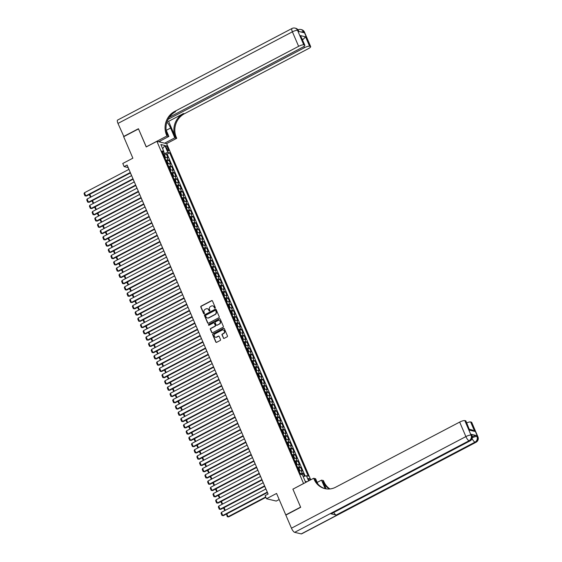 <?xml version="1.0" encoding="UTF-8"?>
<svg xmlns="http://www.w3.org/2000/svg" width="562" height="562" viewBox="0 0 562 562"><rect width="100%" height="100%" fill="white"/><g stroke="black" fill="none" stroke-linecap="round" stroke-linejoin="round"><path stroke-width="0.84" d="M215.035 308.117A0.485 0.443 -76.6 0 0 215.26 307.47L212.457 300.93A0.688 0.639 -76.6 0 0 211.614 300.621L201.126 306.128A0.688 0.639 -76.6 0 0 200.81 307.049L203.613 313.582A0.485 0.443 -76.6 0 0 204.203 313.8A0.485 0.443 -76.6 0 0 204.428 313.16L204.062 312.31A2.206 2.037 -76.6 0 1 205.081 309.367L205.959 308.903A2.206 2.037 -76.6 0 1 208.664 309.894L209.029 310.744A0.485 0.443 -76.6 0 0 209.619 310.955A0.485 0.443 -76.6 0 0 209.844 310.315L209.478 309.465A2.206 2.037 -76.6 0 1 210.497 306.522L211.375 306.058A2.206 2.037 -76.6 0 1 214.08 307.049L214.445 307.899A0.485 0.443 -76.6 0 0 215.035 308.117M310.231 480.067A2.248 0.674 62.3 0 0 308.622 478.452A2.248 0.674 62.3 0 0 308.819 480.243A2.248 0.674 62.3 0 0 309.037 480.7M223.339 338.057A0.688 0.639 -76.6 0 0 224.182 338.366L227.125 336.821A0.688 0.639 -76.6 0 0 227.441 335.9L224.336 328.644A0.688 0.639 -76.6 0 0 223.486 328.334L213.005 333.842A0.688 0.639 -76.6 0 0 212.689 334.762L215.801 342.019A0.688 0.639 -76.6 0 0 216.644 342.328L220.199 340.46A0.688 0.639 -76.6 0 0 220.515 339.539L219.18 336.434A0.688 0.639 -76.6 0 0 218.337 336.125L216.574 337.052A1.848 1.7 -76.6 0 1 214.164 335.633A1.848 1.7 -76.6 0 1 215.162 333.758L222.067 330.133A1.848 1.7 -76.6 0 1 224.477 331.559A1.848 1.7 -76.6 0 1 223.479 333.428L222.327 334.032A0.688 0.639 -76.6 0 0 222.011 334.952L223.606 338.12A0.688 0.639 -76.6 0 0 223.901 338.436M292.978 489.13L303.557 483.496L156.903 141.336L146.225 146.942L138.505 128.923L123.675 136.714L132.871 158.182L122.783 163.479L124.132 166.612L127.096 165.052L268.109 494.054L265.138 495.614L266.479 498.747L276.244 501.065L279.173 499.527M292.879 489.109L300.6 507.121L285.77 514.911L276.567 493.45L266.479 498.747M218.927 317.692A0.688 0.639 -76.6 0 0 219.243 316.771L216.131 309.514A0.688 0.639 -76.6 0 0 215.288 309.205L204.807 314.713A0.688 0.639 -76.6 0 0 204.491 315.633L207.596 322.89A0.688 0.639 -76.6 0 0 208.446 323.199L218.927 317.692M220.234 319.075L223.346 326.339A0.688 0.639 -76.6 0 1 223.03 327.26L212.541 332.76A0.688 0.639 -76.6 0 1 211.698 332.451L210.364 329.346A0.688 0.639 -76.6 0 1 210.687 328.426L214.937 326.192A0.688 0.639 -76.6 0 0 215.253 325.272L214.375 323.213A0.688 0.639 -76.6 0 0 213.525 322.904L209.099 325.229A0.485 0.443 -76.6 0 1 208.467 324.857A0.485 0.443 -76.6 0 1 208.734 324.365L219.391 318.766A0.688 0.639 -76.6 0 1 220.234 319.075M304.471 476.295L303.276 473.513L301.38 474.504M300.27 473.668A2.81 0.681 -23.2 0 1 302.314 473.281L301.239 470.773L302.201 471.005L300.586 467.247L298.696 468.237M297.579 467.401A2.81 0.681 -23.2 0 1 299.623 467.015L298.548 464.507L299.511 464.739L297.902 460.973L296.012 461.971M294.895 461.135A2.81 0.681 -23.2 0 1 296.94 460.749L295.865 458.241L296.827 458.473L295.219 454.707L293.322 455.705M292.212 454.869A2.81 0.681 -23.2 0 1 294.249 454.482L293.181 451.974L294.144 452.206L292.528 448.441L290.638 449.438M289.521 448.602A2.81 0.681 -23.2 0 1 291.566 448.216L290.491 445.708L291.453 445.94L289.844 442.175L287.955 443.172M286.838 442.329A2.81 0.681 -23.2 0 1 288.882 441.95L287.807 439.442L288.77 439.667L287.161 435.908L285.264 436.906M284.154 436.063A2.81 0.681 -23.2 0 1 286.191 435.683L285.124 433.176L286.086 433.4L284.47 429.642L282.581 430.64M281.464 429.797A2.81 0.681 -23.2 0 1 283.508 429.417L282.433 426.909L283.396 427.134L281.787 423.376L279.897 424.366M278.78 423.53A2.81 0.681 -23.2 0 1 280.824 423.151L279.75 420.643L280.712 420.868L279.103 417.109L277.207 418.1M276.097 417.264A2.81 0.681 -23.2 0 1 278.134 416.878L277.066 414.377L278.028 414.601L276.413 410.843L274.523 411.834M273.406 410.998A2.81 0.681 -23.2 0 1 275.45 410.611L274.375 408.11L275.338 408.335L273.729 404.577L271.839 405.567M270.722 404.731A2.81 0.681 -23.2 0 1 272.767 404.345L271.692 401.844L272.654 402.069L271.046 398.31L269.149 399.301M268.039 398.465A2.81 0.681 -23.2 0 1 270.076 398.079L269.008 395.571L269.971 395.803L268.355 392.044L266.465 393.035M265.348 392.199A2.81 0.681 -23.2 0 1 267.393 391.812L266.318 389.304L267.28 389.536L265.671 385.778L263.782 386.768M262.665 385.932A2.81 0.681 -23.2 0 1 264.709 385.546L263.634 383.038L264.597 383.27L262.988 379.512L261.091 380.502M259.981 379.666A2.81 0.681 -23.2 0 1 262.018 379.28L260.951 376.772L261.913 377.004L260.297 373.245L258.408 374.236M257.291 373.4A2.81 0.681 -23.2 0 1 259.335 373.013L258.26 370.506L259.223 370.737L257.614 366.979L255.724 367.969M254.607 367.134A2.81 0.681 -23.2 0 1 256.651 366.747L255.577 364.239L256.539 364.471L254.93 360.713L253.033 361.703M251.924 360.867A2.81 0.681 -23.2 0 1 253.961 360.481L252.893 357.973L253.855 358.205L252.24 354.439L250.35 355.437M249.233 354.601A2.81 0.681 -23.2 0 1 251.277 354.215L250.202 351.707L251.165 351.938L249.556 348.173L247.666 349.171M246.549 348.335A2.81 0.681 -23.2 0 1 248.594 347.948L247.519 345.44L248.481 345.672L246.873 341.907L244.976 342.904M243.866 342.068A2.81 0.681 -23.2 0 1 245.903 341.682L244.828 339.174L245.798 339.406L244.182 335.64L242.292 336.638M241.175 335.795A2.81 0.681 -23.2 0 1 243.22 335.416L242.145 332.908L243.107 333.133L241.498 329.374L239.609 330.372M238.492 329.529A2.81 0.681 -23.2 0 1 240.536 329.149L239.461 326.641L240.424 326.866L238.808 323.108L236.918 324.105M235.808 323.262A2.81 0.681 -23.2 0 1 237.845 322.883L236.771 320.375L237.74 320.6L236.124 316.842L234.235 317.832M233.118 316.996A2.81 0.681 -23.2 0 1 235.162 316.617L234.087 314.109L235.049 314.334L233.441 310.575L231.551 311.566M230.434 310.73A2.81 0.681 -23.2 0 1 232.478 310.343L231.403 307.843L232.366 308.067L230.75 304.309L228.86 305.299M227.75 304.464A2.81 0.681 -23.2 0 1 229.788 304.077L228.713 301.576L229.682 301.801L228.067 298.043L226.177 299.033M225.06 298.197A2.81 0.681 -23.2 0 1 227.104 297.811L226.029 295.31L226.992 295.535L225.383 291.776L223.493 292.767M222.376 291.931A2.81 0.681 -23.2 0 1 224.421 291.545L223.346 289.037L224.308 289.268L222.692 285.51L220.803 286.501M219.693 285.665A2.81 0.681 -23.2 0 1 221.73 285.278L220.655 282.77L221.625 283.002L220.009 279.244L218.119 280.234M217.002 279.398A2.81 0.681 -23.2 0 1 219.047 279.012L217.972 276.504L218.934 276.736L217.325 272.977L215.436 273.968M214.319 273.132A2.81 0.681 -23.2 0 1 216.363 272.746L215.288 270.238L216.251 270.47L214.635 266.711L212.745 267.702M211.635 266.866A2.81 0.681 -23.2 0 1 213.672 266.479L212.598 263.971L213.567 264.203L211.951 260.445L210.062 261.435M208.945 260.599A2.81 0.681 -23.2 0 1 210.989 260.213L209.914 257.705L210.876 257.937L209.268 254.179L207.378 255.169M206.261 254.333A2.81 0.681 -23.2 0 1 208.305 253.947L207.23 251.439L208.193 251.671L206.577 247.905L204.687 248.903M203.577 248.067A2.81 0.681 -23.2 0 1 205.615 247.68L204.54 245.173L205.509 245.404L203.894 241.639L202.004 242.636M200.887 241.8A2.81 0.681 -23.2 0 1 202.931 241.414L201.856 238.906L202.819 239.138L201.21 235.373L199.32 236.37M198.203 235.534A2.81 0.681 -23.2 0 1 200.248 235.148L199.173 232.64L200.135 232.872L198.519 229.106L196.63 230.104M195.52 229.261A2.81 0.681 -23.2 0 1 197.557 228.882L196.482 226.374L197.452 226.598L195.836 222.84L193.946 223.838M192.829 222.995A2.81 0.681 -23.2 0 1 194.873 222.615L193.799 220.107L194.761 220.332L193.152 216.574L191.263 217.571M190.146 216.728A2.81 0.681 -23.2 0 1 192.19 216.349L191.115 213.841L192.078 214.066L190.462 210.307L188.572 211.298M187.462 210.462A2.81 0.681 -23.2 0 1 189.499 210.083L188.425 207.575L189.387 207.8L187.778 204.041L185.889 205.032M184.772 204.196A2.81 0.681 -23.2 0 1 186.816 203.809L185.741 201.308L186.703 201.533L185.095 197.775L183.205 198.765M182.088 197.929A2.81 0.681 -23.2 0 1 184.132 197.543L183.057 195.042L184.02 195.267L182.404 191.509L180.514 192.499M179.404 191.663A2.81 0.681 -23.2 0 1 181.442 191.277L180.367 188.776L181.329 189.001L179.721 185.242L177.831 186.233M176.714 185.397A2.81 0.681 -23.2 0 1 178.758 185.01L177.683 182.502L178.646 182.734L177.037 178.976L175.147 179.966M174.03 179.13A2.81 0.681 -23.2 0 1 176.075 178.744L175 176.236L175.962 176.468L174.346 172.71L172.457 173.7M171.347 172.864A2.81 0.681 -23.2 0 1 173.384 172.478L172.309 169.97L173.272 170.202L171.663 166.443L169.773 167.434M168.656 166.598A2.81 0.681 -23.2 0 1 170.7 166.212L169.626 163.704L170.588 163.935L168.979 160.177L168.017 159.945A2.81 0.681 156.8 0 0 165.973 160.332M167.09 161.168L168.979 160.177M166.197 147.427L166.788 148.804A2.178 0.653 62.3 0 0 168.621 150.925A2.178 0.653 62.3 0 0 168.424 149.19L167.834 147.813A2.178 0.653 62.3 0 0 166.001 145.691A2.178 0.653 62.3 0 0 166.197 147.427M310.737 479.8L166.668 143.654L156.903 141.336M303.213 476.66L306.416 475.733L308.257 476.169L169.668 152.808L167.82 152.372L163.247 153.967M306.416 475.733L308.629 480.91M306.606 481.971L305.356 481.676L302.405 474.778L300.558 474.342L161.961 150.981L163.809 151.417L160.858 144.525L164.863 145.474L167.82 152.372M305.173 476.091L167.174 154.114L166.289 153.911L167.905 157.669L166.942 157.437A2.81 0.681 156.8 0 0 164.898 157.824M170.7 166.212L171.663 166.443M173.384 172.478L174.346 172.71M176.075 178.744L177.037 178.976M178.758 185.01L179.721 185.242M181.442 191.277L182.404 191.509M184.132 197.543L185.095 197.775M186.816 203.809L187.778 204.041M189.499 210.083L190.462 210.307M192.19 216.349L193.152 216.574M194.873 222.615L195.836 222.84M197.557 228.882L198.519 229.106M200.248 235.148L201.21 235.373M202.931 241.414L203.894 241.639M205.615 247.68L206.577 247.905M208.305 253.947L209.268 254.179M210.989 260.213L211.951 260.445M213.672 266.479L214.635 266.711M216.363 272.746L217.325 272.977M219.047 279.012L220.009 279.244M221.73 285.278L222.692 285.51M224.421 291.545L225.383 291.776M227.104 297.811L228.067 298.043M229.788 304.077L230.75 304.309M232.478 310.343L233.441 310.575M235.162 316.617L236.124 316.842M237.845 322.883L238.808 323.108M240.536 329.149L241.498 329.374M243.22 335.416L244.182 335.64M245.903 341.682L246.873 341.907M248.594 347.948L249.556 348.173M251.277 354.215L252.24 354.439M253.961 360.481L254.93 360.713M256.651 366.747L257.614 366.979M259.335 373.013L260.297 373.245M262.018 379.28L262.988 379.512M264.709 385.546L265.671 385.778M267.393 391.812L268.355 392.044M270.076 398.079L271.046 398.31M272.767 404.345L273.729 404.577M275.45 410.611L276.413 410.843M278.134 416.878L279.103 417.109M280.824 423.151L281.787 423.376M283.508 429.417L284.47 429.642M286.191 435.683L287.161 435.908M288.882 441.95L289.844 442.175M291.566 448.216L292.528 448.441M294.249 454.482L295.219 454.707M296.94 460.749L297.902 460.973M299.623 467.015L300.586 467.247M302.314 473.281L303.276 473.513M164.392 153.363L163.64 151.614M124.132 166.612L128.087 167.546L128.881 169.408M130.405 172.956L131.571 175.674M133.089 179.222L134.255 181.94M135.772 185.488L136.938 188.207M138.463 191.754L139.629 194.473M141.146 198.021L142.312 200.746M143.83 204.287L144.996 207.013M146.52 210.553L147.687 213.279M149.204 216.82L150.37 219.545M151.888 223.086L153.054 225.812M154.578 229.352L155.744 232.078M157.262 235.618L158.428 238.344M159.945 241.885L161.111 244.611M162.636 248.151L163.802 250.877M165.319 254.417L166.485 257.143M168.003 260.691L169.169 263.409M170.693 266.957L171.86 269.676M173.377 273.223L174.543 275.942M176.061 279.49L177.227 282.208M178.751 285.756L179.917 288.475M181.435 292.022L182.601 294.741M184.118 298.289L185.291 301.007M186.809 304.555L187.975 307.281M189.492 310.821L190.658 313.547M192.176 317.087L193.349 319.813M194.866 323.354L196.033 326.079M197.55 329.62L198.716 332.346M200.234 335.886L201.407 338.612M202.924 342.153L204.09 344.878M205.608 348.419L206.774 351.145M208.291 354.685L209.464 357.411M210.982 360.952L212.148 363.677M213.665 367.225L214.832 369.944M216.349 373.491L217.522 376.21M219.04 379.757L220.206 382.476M221.723 386.024L222.889 388.742M224.407 392.29L225.58 395.009M227.097 398.556L228.263 401.275M229.781 404.823L230.947 407.541M232.464 411.089L233.637 413.815M235.155 417.355L236.321 420.081M237.838 423.622L239.005 426.347M240.522 429.888L241.695 432.614M243.213 436.154L244.379 438.88M245.896 442.42L247.062 445.146M248.58 448.687L249.753 451.412M251.27 454.953L252.436 457.679M253.954 461.219L255.12 463.945M256.637 467.486L257.81 470.211M259.328 473.759L260.494 476.478M262.011 480.025L263.178 482.744M264.695 486.292L265.868 489.01M267.386 492.558L268.039 494.089M164.399 154.901L166.289 153.911M167.174 154.114L169.668 152.808M162.692 152.681L163.809 151.417M169.626 163.704A2.81 0.681 156.8 0 0 167.581 164.09M172.309 169.97A2.81 0.681 156.8 0 0 170.272 170.356M175 176.236A2.81 0.681 156.8 0 0 172.956 176.623M177.683 182.502A2.81 0.681 156.8 0 0 175.639 182.889M180.367 188.776A2.81 0.681 156.8 0 0 178.33 189.155M183.057 195.042A2.81 0.681 156.8 0 0 181.013 195.421M185.741 201.308A2.81 0.681 156.8 0 0 183.697 201.688M188.425 207.575A2.81 0.681 156.8 0 0 186.387 207.954M191.115 213.841A2.81 0.681 156.8 0 0 189.071 214.227M193.799 220.107A2.81 0.681 156.8 0 0 191.754 220.494M196.482 226.374A2.81 0.681 156.8 0 0 194.445 226.76M199.173 232.64A2.81 0.681 156.8 0 0 197.129 233.026M201.856 238.906A2.81 0.681 156.8 0 0 199.812 239.293M204.54 245.173A2.81 0.681 156.8 0 0 202.503 245.559M207.23 251.439A2.81 0.681 156.8 0 0 205.186 251.825M209.914 257.705A2.81 0.681 156.8 0 0 207.87 258.091M212.598 263.971A2.81 0.681 156.8 0 0 210.56 264.358M215.288 270.238A2.81 0.681 156.8 0 0 213.244 270.624M217.972 276.504A2.81 0.681 156.8 0 0 215.927 276.89M220.655 282.77A2.81 0.681 156.8 0 0 218.618 283.157M223.346 289.037A2.81 0.681 156.8 0 0 221.302 289.423M226.029 295.31A2.81 0.681 156.8 0 0 223.985 295.689M228.713 301.576A2.81 0.681 156.8 0 0 226.676 301.956M231.403 307.843A2.81 0.681 156.8 0 0 229.359 308.222M234.087 314.109A2.81 0.681 156.8 0 0 232.043 314.488M236.771 320.375A2.81 0.681 156.8 0 0 234.733 320.762M239.461 326.641A2.81 0.681 156.8 0 0 237.417 327.028M242.145 332.908A2.81 0.681 156.8 0 0 240.1 333.294M244.828 339.174A2.81 0.681 156.8 0 0 242.791 339.56M247.519 345.44A2.81 0.681 156.8 0 0 245.475 345.827M250.202 351.707A2.81 0.681 156.8 0 0 248.158 352.093M252.893 357.973A2.81 0.681 156.8 0 0 250.849 358.359M255.577 364.239A2.81 0.681 156.8 0 0 253.532 364.626M258.26 370.506A2.81 0.681 156.8 0 0 256.216 370.892M260.951 376.772A2.81 0.681 156.8 0 0 258.906 377.158M263.634 383.038A2.81 0.681 156.8 0 0 261.59 383.424M266.318 389.304A2.81 0.681 156.8 0 0 264.273 389.691M269.008 395.571A2.81 0.681 156.8 0 0 266.964 395.957M271.692 401.844A2.81 0.681 156.8 0 0 269.648 402.223M274.375 408.11A2.81 0.681 156.8 0 0 272.331 408.49M277.066 414.377A2.81 0.681 156.8 0 0 275.022 414.756M279.75 420.643A2.81 0.681 156.8 0 0 277.705 421.022M282.433 426.909A2.81 0.681 156.8 0 0 280.389 427.296M285.124 433.176A2.81 0.681 156.8 0 0 283.079 433.562M287.807 439.442A2.81 0.681 156.8 0 0 285.763 439.828M290.491 445.708A2.81 0.681 156.8 0 0 288.447 446.095M293.181 451.974A2.81 0.681 156.8 0 0 291.137 452.361M295.865 458.241A2.81 0.681 156.8 0 0 293.821 458.627M298.548 464.507A2.81 0.681 156.8 0 0 296.504 464.893M301.239 470.773A2.81 0.681 156.8 0 0 299.195 471.16M162.664 148.747L164.863 145.474M306.922 481.803L305.159 481.213M214.874 308.159A0.485 0.443 -76.6 0 1 214.705 307.962L214.347 307.112A2.206 2.037 -76.6 0 0 212.858 305.918M207.441 308.763A2.206 2.037 -76.6 0 1 208.931 309.957L209.289 310.807A0.485 0.443 -76.6 0 0 209.457 311.004M212.162 300.614A0.688 0.639 -76.6 0 0 211.874 300.684L201.393 306.192A0.688 0.639 -76.6 0 0 201.077 307.112L203.873 313.645A0.485 0.443 -76.6 0 0 204.041 313.849M215.843 309.198A0.688 0.639 -76.6 0 0 215.555 309.269L205.067 314.769A0.688 0.639 -76.6 0 0 204.751 315.696L207.863 322.953A0.688 0.639 -76.6 0 0 208.158 323.269M215.611 310.617A0.485 0.443 -76.6 0 0 215.014 310.4L205.818 315.233A0.485 0.443 -76.6 0 0 205.594 315.879L205.973 316.771A2.206 2.037 -76.6 0 0 208.685 317.762L214.972 314.46A2.206 2.037 -76.6 0 0 215.991 311.51L215.871 310.681A0.485 0.443 -76.6 0 0 215.443 310.414M207.462 317.966A2.206 2.037 -76.6 0 0 208.945 317.825L208.685 317.762M215.871 310.681L216.258 311.573A2.206 2.037 -76.6 0 1 215.232 314.523L208.945 317.825M214.08 322.897A0.688 0.639 -76.6 0 1 214.635 323.276L215.52 325.335A0.688 0.639 -76.6 0 1 215.197 326.255L210.947 328.489A0.688 0.639 -76.6 0 0 210.631 329.409L211.958 332.514A0.688 0.639 -76.6 0 0 212.253 332.837M219.939 318.759A0.688 0.639 -76.6 0 0 219.651 318.83L208.994 324.429A0.485 0.443 -76.6 0 0 208.945 325.279M219.349 323.881A1.848 1.7 -76.6 0 0 219.068 320.438A1.848 1.7 -76.6 0 0 217.937 320.586L215.506 321.864A0.688 0.639 -76.6 0 0 215.19 322.785L216.068 324.843A0.688 0.639 -76.6 0 0 216.918 325.152L219.609 323.937A1.848 1.7 -76.6 0 0 219.201 320.473M216.63 325.229A0.688 0.639 -76.6 0 0 217.178 325.215L216.918 325.152M219.609 323.937L217.178 325.215M223.332 330.02A1.848 1.7 -76.6 0 1 223.739 333.491L222.587 334.095A0.688 0.639 -76.6 0 0 222.271 335.015L223.606 338.12M215.576 337.228A1.848 1.7 -76.6 0 0 216.841 337.116L216.574 337.052M218.892 336.118A0.688 0.639 -76.6 0 0 218.604 336.188L216.841 337.116M224.041 328.327A0.688 0.639 -76.6 0 0 223.753 328.398L213.272 333.905A0.688 0.639 -76.6 0 0 212.949 334.826L216.061 342.082A0.688 0.639 -76.6 0 0 216.356 342.399M165.404 157.655L164.835 155.309L164.041 154.557A1.862 0.45 156.8 0 0 163.507 154.585M165.312 157.683A1.862 0.45 156.8 0 0 164.856 157.718M164.343 156.531A1.862 0.45 -23.2 0 1 164.603 156.496L164.28 155.744A1.862 0.45 156.8 0 0 164.02 155.779M89.815 194.269L90.988 196.988M90.601 197.192L89.337 194.93L89.548 194.41M90.714 197.136L90.278 197.122M130.293 172.506L85.775 195.885L86.436 196.047L130.468 172.92M128.951 169.373L84.433 192.752L85.775 195.885L84.995 195.871L84.061 193.679L84.433 192.752M86.436 196.047L84.995 195.871M123.893 136.601L117.978 123.429L292.402 31.823A4.215 1.264 62.3 0 1 292.029 28.472A4.215 4.215 0 0 1 294.959 28.1A4.215 3.892 103.4 0 1 297.544 30.334L303.768 44.841A4.215 1.019 156.8 0 0 298.626 46.33L292.402 31.823A4.215 1.019 -23.2 0 1 297.544 30.334L298.204 30.488L298.612 31.43L303.887 32.68L303.48 31.746L304.14 31.901A4.215 1.019 -23.2 0 1 304.456 32.111L310.674 46.618A4.215 1.019 156.8 0 0 310.357 46.407L304.14 31.901A4.215 3.892 -76.6 0 0 301.555 29.667A4.215 4.215 0 0 1 304.456 32.111M123.591 136.524L138.428 128.74L146.303 146.907M164.652 143.177L174.81 137.838L170.609 128.031A7.903 2.374 62.3 0 0 166.956 122.059M174.81 137.838L176.728 138.294L176.271 137.226A17.57 16.207 103.4 0 1 184.385 113.77L308.383 48.655A4.215 1.019 156.8 0 0 310.674 46.618M168.607 121.336L175.323 137.002A17.57 16.207 103.4 0 1 183.437 113.545L168.607 121.336L167.328 121.034M146.197 146.879L166.963 135.976L166.507 134.908A17.57 16.207 103.4 0 1 174.627 111.452L298.626 46.33M166.963 135.976L168.881 136.433L166.12 129.991M169.359 117.226L302.567 47.271A4.215 1.019 156.8 0 0 304.857 45.234L300.515 35.624L305.552 36.825L309.585 46.224L310.357 46.407M309.585 46.224A4.215 1.019 156.8 0 0 304.442 47.714L303.901 46.463M168.108 119.313L304.442 47.714M117.978 123.429A4.215 1.264 -117.7 0 1 117.599 120.071L292.029 28.472M158.716 141.764L168.881 136.433M166.57 143.626L176.728 138.294M304.857 45.234A4.215 1.019 156.8 0 0 304.541 45.023L300.515 35.624M303.768 44.841L304.541 45.023M302.447 39.614A4.215 1.019 -23.2 0 1 303.206 39.312L302.223 39.073M166.507 134.908L167.455 135.133A17.57 16.207 103.4 0 1 175.576 111.676L174.627 111.452M305.552 36.825L303.206 39.312M159.938 141.125L160.388 142.158M159.959 142.06L159.629 141.287M472.319 436.625A4.215 1.019 -23.2 0 1 476.562 435.571L471.286 434.314A4.215 1.019 -23.2 0 1 471.602 434.524L472.003 435.466A4.215 1.019 156.8 0 0 471.687 435.255L471.286 434.314M300.677 507.31L292.907 489.165L313.666 478.262L314.123 479.33A17.57 16.207 -76.6 0 0 324.899 488.631A17.57 16.207 -76.6 0 0 335.676 487.205L459.667 422.083A4.215 1.019 -23.2 0 1 464.809 420.594L471.033 435.1L471.687 435.255A4.215 3.892 -76.6 0 1 469.741 440.882L469.08 440.727L294.657 532.333A4.215 1.264 -117.7 0 1 291.46 528.196L285.847 515.101L300.677 507.31M313.666 478.262L315.584 478.719L317.832 483.959M326.129 488.87L322.939 481.423A17.57 16.207 -76.6 0 0 329.465 488.996M325.187 488.68L321.52 480.131L323.431 480.58L323.888 481.648A17.57 16.207 -76.6 0 0 329.978 488.947M469.488 429.333L472.445 430.042L474.658 431.377L469.621 430.176L465.589 420.776L464.809 420.594M465.589 420.776A4.215 1.019 -23.2 0 1 465.905 420.987L469.621 430.176M301.253 533.9L475.677 442.294A4.215 1.264 62.3 0 0 476.028 442.266L301.597 533.872A4.215 1.264 -117.7 0 1 301.253 533.9L294.657 532.333M330.913 513.794L469.741 440.882A4.215 1.264 62.3 0 0 470.092 440.861L331.264 513.766A4.215 1.264 -117.7 0 1 330.913 513.794L336.188 515.052A4.215 1.264 -117.7 0 1 333.772 512.446M317.165 482.414L321.52 480.131M466.72 422.884A4.215 1.019 -23.2 0 1 470.633 421.971L474.658 431.377M476.562 435.571L476.969 436.512L477.623 436.667L471.406 422.16L470.633 421.971M471.406 422.16A4.215 1.019 -23.2 0 1 471.722 422.364L477.939 436.878A4.215 1.019 156.8 0 0 477.623 436.667A4.215 3.892 -76.6 0 1 475.677 442.294L475.016 442.139L336.188 515.052M314.123 479.33L315.078 479.555A17.57 16.207 -76.6 0 0 325.377 488.736M166.745 160.844L168.066 163.928L168.326 163.458L166.745 160.844A1.862 0.45 156.8 0 0 166.197 160.851M168.003 163.949A1.862 0.45 156.8 0 0 167.539 163.985M167.026 162.797A1.862 0.45 -23.2 0 1 167.286 162.762L166.963 162.011A1.862 0.45 156.8 0 0 166.703 162.046M92.505 200.536L93.671 203.254M93.285 203.458L92.02 201.196L92.231 200.676M93.397 203.402L92.962 203.388M170.771 170.188L170.209 167.841L169.408 167.09A1.862 0.45 156.8 0 0 168.881 167.118M170.686 170.216A1.862 0.45 156.8 0 0 170.223 170.251M169.717 169.064A1.862 0.45 -23.2 0 1 169.97 169.029L169.647 168.277A1.862 0.45 156.8 0 0 169.394 168.312M95.189 206.802L96.355 209.521M95.969 209.724L94.704 207.462L94.915 206.942M96.081 209.668L95.645 209.661M172.12 173.377L173.44 176.461L173.7 175.99L172.892 174.115L172.098 173.356A1.862 0.45 156.8 0 0 171.565 173.384M173.37 176.482A1.862 0.45 156.8 0 0 172.913 176.517M172.401 175.33A1.862 0.45 -23.2 0 1 172.66 175.295L172.337 174.543A1.862 0.45 156.8 0 0 172.077 174.578M97.879 213.068L99.045 215.794M98.659 215.991L97.395 213.729L97.605 213.209M98.772 215.934L98.336 215.927M176.145 182.72L175.576 180.381L174.782 179.629A1.862 0.45 156.8 0 0 174.255 179.65M176.061 182.748A1.862 0.45 156.8 0 0 175.597 182.783M175.084 181.596A1.862 0.45 -23.2 0 1 175.344 181.561L175.021 180.809A1.862 0.45 156.8 0 0 174.761 180.845M100.563 219.335L101.729 222.06M101.343 222.257L100.078 219.995L100.289 219.475M101.455 222.201L101.02 222.194M132.976 178.772L88.459 202.158L89.119 202.313L133.152 179.187M131.634 175.639L87.117 199.025L88.459 202.158L87.686 202.137L86.745 199.946L87.117 199.025M89.119 202.313L87.686 202.137M135.667 185.046L91.142 208.425L91.803 208.579L135.842 185.453M134.318 181.905L89.801 205.292L91.142 208.425L90.37 208.404L89.428 206.212L89.801 205.292M91.803 208.579L90.37 208.404M138.35 191.312L93.833 214.691L94.493 214.846L138.526 191.719M137.009 188.179L92.491 211.558L93.833 214.691L93.06 214.67L92.119 212.478L92.491 211.558M94.493 214.846L93.06 214.67M141.034 197.578L96.516 220.957L97.177 221.112L141.21 197.986M139.692 194.445L95.175 217.824L96.516 220.957L95.744 220.936L94.802 218.744L95.175 217.824M97.177 221.112L95.744 220.936M178.828 188.987L178.266 186.647L177.466 185.896A1.862 0.45 156.8 0 0 176.939 185.917M178.744 189.015A1.862 0.45 156.8 0 0 178.28 189.05M177.775 187.863A1.862 0.45 -23.2 0 1 178.028 187.827L177.704 187.076A1.862 0.45 156.8 0 0 177.452 187.111M103.246 225.601L104.413 228.327M104.026 228.523L102.762 226.261L102.972 225.741M104.139 228.467L103.703 228.46M143.724 203.844L99.2 227.224L99.86 227.378L143.9 204.252M142.376 200.711L97.858 224.09L99.2 227.224L98.427 227.203L97.486 225.011L97.858 224.09M99.86 227.378L98.427 227.203M181.519 195.253L180.95 192.914L180.156 192.162A1.862 0.45 156.8 0 0 179.622 192.19M181.428 195.281A1.862 0.45 156.8 0 0 180.971 195.323M180.458 194.129A1.862 0.45 -23.2 0 1 180.718 194.094L180.395 193.342A1.862 0.45 156.8 0 0 180.135 193.377M105.937 231.867L107.103 234.593M106.717 234.79L105.452 232.535L105.663 232.015M106.829 234.733L106.394 234.726M146.408 210.111L101.891 233.49L102.551 233.644L146.584 210.518M145.066 206.978L100.549 230.357L101.891 233.49L101.118 233.469L100.177 231.277L100.549 230.357M102.551 233.644L101.118 233.469M182.861 198.442L184.181 201.526L184.441 201.055L183.633 199.18L182.84 198.428A1.862 0.45 156.8 0 0 182.313 198.456M184.118 201.547A1.862 0.45 156.8 0 0 183.655 201.589M183.142 200.395A1.862 0.45 -23.2 0 1 183.402 200.36L183.079 199.608A1.862 0.45 156.8 0 0 182.819 199.643M108.621 238.133L109.787 240.859M109.4 241.063L108.136 238.801L108.347 238.281M109.513 241L109.077 240.993M149.092 216.377L104.574 239.756L105.235 239.911L149.267 216.784M147.75 213.244L103.232 236.623L104.574 239.756L103.801 239.735L102.86 237.543L103.232 236.623M105.235 239.911L103.801 239.735M186.886 207.792L186.324 205.446L185.544 204.708A1.862 0.45 156.8 0 0 184.996 204.723M186.802 207.814A1.862 0.45 156.8 0 0 186.338 207.856M185.544 204.708L186.865 207.792M185.832 206.661A1.862 0.45 -23.2 0 1 186.085 206.626L185.762 205.875A1.862 0.45 156.8 0 0 185.509 205.91M111.304 244.4L112.47 247.125M112.084 247.329L110.819 245.067L111.03 244.547M112.196 247.266L111.761 247.259M151.782 222.643L107.258 246.023L107.918 246.177L151.958 223.051M150.433 219.51L105.916 242.889L107.258 246.023L106.485 246.001L105.544 243.81L105.916 242.889M107.918 246.177L106.485 246.001M188.235 210.975L189.556 214.066L189.815 213.588L189.008 211.712L188.214 210.961A1.862 0.45 156.8 0 0 187.68 210.989M189.485 214.08A1.862 0.45 156.8 0 0 189.029 214.122M188.516 212.928A1.862 0.45 -23.2 0 1 188.776 212.893L188.453 212.141A1.862 0.45 156.8 0 0 188.193 212.176M113.995 250.666L115.161 253.392M114.774 253.595L113.51 251.333L113.721 250.814M114.887 253.532L114.451 253.525M154.466 228.91L109.948 252.289L110.609 252.443L154.641 229.317M153.124 225.776L108.606 249.156L109.948 252.289L109.176 252.268L108.234 250.076L108.606 249.156M110.609 252.443L109.176 252.268M192.26 220.325L191.691 217.979L190.897 217.227A1.862 0.45 156.8 0 0 190.37 217.255M192.176 220.353A1.862 0.45 156.8 0 0 191.712 220.388M191.199 219.194A1.862 0.45 -23.2 0 1 191.459 219.159L191.136 218.407A1.862 0.45 156.8 0 0 190.876 218.442M116.678 256.932L117.844 259.658M117.458 259.862L116.194 257.6L116.404 257.08M117.57 259.799L117.135 259.792M157.149 235.176L112.632 258.555L113.292 258.71L157.325 235.583M155.807 232.043L111.29 255.422L112.632 258.555L111.859 258.541L110.918 256.342L111.29 255.422M113.292 258.71L111.859 258.541M194.944 226.591L194.382 224.245L193.581 223.493A1.862 0.45 156.8 0 0 193.054 223.521M194.859 226.619A1.862 0.45 156.8 0 0 194.396 226.655M193.89 225.46A1.862 0.45 -23.2 0 1 194.143 225.425L193.82 224.674A1.862 0.45 156.8 0 0 193.567 224.709M119.362 263.199L120.528 265.924M120.142 266.128L118.877 263.866L119.088 263.346M120.254 266.065L119.818 266.058M159.84 241.442L115.322 264.821L115.976 264.976L160.015 241.857M158.491 238.309L113.974 261.688L115.322 264.821L114.543 264.807L113.601 262.609L113.974 261.688M115.976 264.976L114.543 264.807M197.634 232.858L197.065 230.511L196.271 229.76A1.862 0.45 156.8 0 0 195.738 229.788M197.543 232.886A1.862 0.45 156.8 0 0 197.086 232.921M196.574 231.727A1.862 0.45 -23.2 0 1 196.833 231.692L196.51 230.94A1.862 0.45 156.8 0 0 196.25 230.975M122.052 269.465L123.219 272.191M122.832 272.394L121.568 270.132L121.778 269.612M122.945 272.338L122.509 272.324M162.523 247.709L118.006 271.088L118.666 271.242L162.699 248.123M161.182 244.575L116.664 267.955L118.006 271.088L117.233 271.074L116.292 268.875L116.664 267.955M118.666 271.242L117.233 271.074M200.318 239.124L199.749 236.778L198.955 236.026A1.862 0.45 156.8 0 0 198.428 236.054M200.234 239.152A1.862 0.45 156.8 0 0 199.77 239.187M199.257 237.993A1.862 0.45 -23.2 0 1 199.517 237.958L199.194 237.206A1.862 0.45 156.8 0 0 198.934 237.241M124.736 275.738L125.902 278.457M125.516 278.661L124.251 276.399L124.462 275.879M125.628 278.604L125.193 278.59M165.207 253.975L120.69 277.354L121.35 277.516L165.383 254.389M163.865 250.842L119.348 274.221L120.69 277.354L119.917 277.34L118.975 275.141L119.348 274.221M121.35 277.516L119.917 277.34M201.66 242.313L202.98 245.397L203.24 244.927L202.439 243.044L201.639 242.292A1.862 0.45 156.8 0 0 201.112 242.32M202.917 245.418A1.862 0.45 156.8 0 0 202.453 245.453M201.948 244.266A1.862 0.45 -23.2 0 1 202.201 244.224L201.877 243.472A1.862 0.45 156.8 0 0 201.625 243.508M127.419 282.005L128.586 284.723M128.199 284.927L126.935 282.665L127.145 282.145M128.312 284.871L127.876 284.857M167.898 260.241L123.38 283.62L124.033 283.782L168.073 260.656M166.549 257.108L122.031 280.487L123.38 283.62L122.6 283.606L121.659 281.414L122.031 280.487M124.033 283.782L122.6 283.606M205.692 251.657L205.123 249.31L204.329 248.559A1.862 0.45 156.8 0 0 203.795 248.587M205.601 251.685A1.862 0.45 156.8 0 0 205.144 251.72M204.631 250.533A1.862 0.45 -23.2 0 1 204.891 250.49L204.568 249.739A1.862 0.45 156.8 0 0 204.308 249.781M130.11 288.271L131.276 290.99M130.89 291.193L129.625 288.931L129.836 288.411M131.002 291.137L130.567 291.123M170.581 266.507L126.064 289.887L126.724 290.048L170.757 266.922M169.239 263.374L124.722 286.753L126.064 289.887L125.291 289.873L124.35 287.681L124.722 286.753M126.724 290.048L125.291 289.873M207.034 254.846L208.354 257.93L208.614 257.459L207.034 254.846A1.862 0.45 156.8 0 0 206.486 254.853M208.291 257.951A1.862 0.45 156.8 0 0 207.828 257.986M207.315 256.799A1.862 0.45 -23.2 0 1 207.575 256.764L207.252 256.012A1.862 0.45 156.8 0 0 206.992 256.047M132.794 294.537L133.96 297.256M133.573 297.46L132.309 295.198L132.52 294.678M133.686 297.403L133.25 297.389M173.265 272.774L128.747 296.153L129.408 296.315L173.44 273.188M171.923 269.641L127.405 293.02L128.747 296.153L127.974 296.139L127.033 293.947L127.405 293.02M129.408 296.315L127.974 296.139M211.059 264.189L210.497 261.843L209.696 261.091A1.862 0.45 156.8 0 0 209.169 261.119M210.975 264.217A1.862 0.45 156.8 0 0 210.511 264.252M210.005 263.065A1.862 0.45 -23.2 0 1 210.258 263.03L209.942 262.278A1.862 0.45 156.8 0 0 209.682 262.313M135.477 300.803L136.643 303.522M136.257 303.726L134.992 301.464L135.203 300.944M136.369 303.67L135.934 303.656M175.955 279.04L131.438 302.419L132.091 302.581L176.131 279.454M174.606 275.907L130.089 299.286L131.438 302.419L130.658 302.405L129.717 300.213L130.089 299.286M132.091 302.581L130.658 302.405M212.408 267.379L213.729 270.462L213.989 269.992L212.408 267.379A1.862 0.45 156.8 0 0 211.86 267.386M213.658 270.484A1.862 0.45 156.8 0 0 213.202 270.519M212.689 269.331A1.862 0.45 -23.2 0 1 212.949 269.296L212.626 268.545A1.862 0.45 156.8 0 0 212.366 268.58M138.168 307.07L139.334 309.788M138.947 309.992L137.683 307.73L137.894 307.21M139.06 309.936L138.624 309.922M178.639 285.306L134.121 308.693L134.782 308.847L178.814 285.721M177.297 282.173L132.78 305.559L134.121 308.693L133.349 308.671L132.407 306.48L132.78 305.559M134.782 308.847L133.349 308.671M216.433 276.722L215.864 274.375L215.07 273.624A1.862 0.45 156.8 0 0 214.543 273.652M216.349 276.75A1.862 0.45 156.8 0 0 215.885 276.785M215.372 275.598A1.862 0.45 -23.2 0 1 215.632 275.563L215.309 274.811A1.862 0.45 156.8 0 0 215.049 274.846M140.851 313.336L142.017 316.055M141.631 316.258L140.367 313.996L140.577 313.477M141.743 316.202L141.308 316.195M181.322 291.58L136.805 314.959L137.465 315.113L181.498 291.987M179.981 288.439L135.463 311.826L136.805 314.959L136.032 314.938L135.091 312.746L135.463 311.826M137.465 315.113L136.032 314.938M217.775 279.911L219.096 282.995L219.363 282.524L218.555 280.649L217.754 279.89A1.862 0.45 156.8 0 0 217.227 279.918M219.032 283.016A1.862 0.45 156.8 0 0 218.569 283.051M218.063 281.864A1.862 0.45 -23.2 0 1 218.316 281.829L218 281.077A1.862 0.45 156.8 0 0 217.74 281.112M143.535 319.602L144.701 322.328M144.315 322.525L143.05 320.263L143.261 319.743M144.427 322.469L143.991 322.462M184.013 297.846L139.495 321.225L140.149 321.38L184.188 298.253M182.664 294.713L138.147 318.092L139.495 321.225L138.716 321.204L137.774 319.012L138.147 318.092M140.149 321.38L138.716 321.204M221.807 289.254L221.238 286.915L220.445 286.163A1.862 0.45 156.8 0 0 219.918 286.184M221.716 289.282A1.862 0.45 156.8 0 0 221.259 289.318M220.747 288.13A1.862 0.45 -23.2 0 1 221.007 288.095L220.683 287.344A1.862 0.45 156.8 0 0 220.423 287.379M146.225 325.869L147.392 328.594M147.005 328.791L145.741 326.529L145.951 326.009M147.118 328.735L146.682 328.728M186.696 304.112L142.179 327.491L142.839 327.646L186.872 304.52M185.355 300.979L140.837 324.358L142.179 327.491L141.406 327.47L140.465 325.279L140.837 324.358M142.839 327.646L141.406 327.47M224.491 295.521L223.922 293.181L223.128 292.43A1.862 0.45 156.8 0 0 222.601 292.451M224.407 295.549A1.862 0.45 156.8 0 0 223.943 295.584M223.43 294.397A1.862 0.45 -23.2 0 1 223.69 294.362L223.367 293.61A1.862 0.45 156.8 0 0 223.107 293.645M148.909 332.135L150.075 334.861M149.689 335.057L148.424 332.795L148.635 332.275M149.801 335.001L149.366 334.994M189.38 310.379L144.863 333.758L145.523 333.912L189.556 310.786M188.038 307.245L143.521 330.625L144.863 333.758L144.09 333.737L143.148 331.545L143.521 330.625M145.523 333.912L144.09 333.737M227.174 301.787L226.612 299.448L225.833 298.71A1.862 0.45 156.8 0 0 225.285 298.724M227.09 301.815A1.862 0.45 156.8 0 0 226.627 301.857M225.833 298.71L227.153 301.794M226.121 300.663A1.862 0.45 -23.2 0 1 226.374 300.628L226.057 299.876A1.862 0.45 156.8 0 0 225.798 299.911M151.592 338.401L152.759 341.127M152.379 341.324L151.108 339.069L151.319 338.549M152.485 341.267L152.049 341.26M192.071 316.645L147.553 340.024L148.206 340.179L192.246 317.052M190.722 313.512L146.204 336.891L147.553 340.024L146.773 340.003L145.832 337.811L146.204 336.891M148.206 340.179L146.773 340.003M228.523 304.976L229.844 308.06L230.104 307.59L229.296 305.714L228.502 304.962A1.862 0.45 156.8 0 0 227.975 304.99M229.774 308.081A1.862 0.45 156.8 0 0 229.317 308.124M228.804 306.929A1.862 0.45 -23.2 0 1 229.064 306.894L228.741 306.142A1.862 0.45 156.8 0 0 228.481 306.178M154.283 344.668L155.449 347.393M155.063 347.597L153.798 345.335L154.009 344.815M155.175 347.534L154.74 347.527M194.754 322.911L150.237 346.29L150.897 346.445L194.93 323.319M193.412 319.778L148.895 343.157L150.237 346.29L149.464 346.269L148.523 344.077L148.895 343.157M150.897 346.445L149.464 346.269M232.549 314.327L231.987 311.98L231.207 311.243A1.862 0.45 156.8 0 0 230.659 311.257M232.464 314.348A1.862 0.45 156.8 0 0 232.001 314.39M231.207 311.243L232.528 314.327M231.488 313.196A1.862 0.45 -23.2 0 1 231.748 313.16L231.425 312.409A1.862 0.45 156.8 0 0 231.172 312.444M156.967 350.934L158.133 353.66M157.746 353.863L156.482 351.601L156.693 351.081M157.859 353.8L157.423 353.793M197.438 329.177L152.92 352.557L153.581 352.711L197.613 329.585M196.096 326.044L151.578 349.423L152.92 352.557L152.147 352.536L151.206 350.344L151.578 349.423M153.581 352.711L152.147 352.536M235.232 320.593L234.67 318.247L233.869 317.495A1.862 0.45 156.8 0 0 233.342 317.523M235.148 320.614A1.862 0.45 156.8 0 0 234.684 320.656M234.178 319.462A1.862 0.45 -23.2 0 1 234.431 319.427L234.115 318.675A1.862 0.45 156.8 0 0 233.855 318.71M159.65 357.2L160.816 359.926M160.437 360.13L159.172 357.868L159.376 357.348M160.542 360.066L160.107 360.059M200.128 335.444L155.611 358.823L156.264 358.978L200.304 335.851M198.779 332.311L154.262 355.69L155.611 358.823L154.831 358.802L153.89 356.61L154.262 355.69M156.264 358.978L154.831 358.802M237.923 326.859L237.354 324.513L236.56 323.761A1.862 0.45 156.8 0 0 236.033 323.789M237.831 326.887A1.862 0.45 156.8 0 0 237.375 326.922M236.862 325.728A1.862 0.45 -23.2 0 1 237.122 325.693L236.799 324.941A1.862 0.45 156.8 0 0 236.539 324.977M162.341 363.466L163.507 366.192M163.12 366.396L161.856 364.134L162.067 363.614M163.233 366.333L162.797 366.326M202.812 341.71L158.294 365.089L158.955 365.244L202.987 342.118M201.47 338.577L156.953 361.956L158.294 365.089L157.522 365.075L156.58 362.876L156.953 361.956M158.955 365.244L157.522 365.075M240.606 333.125L240.044 330.779L239.243 330.027A1.862 0.45 156.8 0 0 238.717 330.056M240.522 333.154A1.862 0.45 156.8 0 0 240.058 333.189M239.545 331.994A1.862 0.45 -23.2 0 1 239.805 331.959L239.482 331.208A1.862 0.45 156.8 0 0 239.229 331.243M165.024 369.733L166.19 372.458M165.804 372.662L164.54 370.4L164.75 369.88M165.916 372.599L165.481 372.592M205.495 347.976L160.978 371.356L161.638 371.51L205.671 348.384M204.154 344.843L159.636 368.222L160.978 371.356L160.205 371.341L159.264 369.143L159.636 368.222M161.638 371.51L160.205 371.341M243.29 339.392L242.728 337.045L241.927 336.294A1.862 0.45 156.8 0 0 241.4 336.322M243.206 339.42A1.862 0.45 156.8 0 0 242.742 339.455M242.236 338.261A1.862 0.45 -23.2 0 1 242.489 338.226L242.173 337.474A1.862 0.45 156.8 0 0 241.913 337.509M167.708 375.999L168.874 378.725M168.495 378.928L167.23 376.666L167.434 376.147M168.6 378.872L168.164 378.858M208.186 354.243L163.668 377.622L164.322 377.776L208.362 354.657M206.837 351.11L162.32 374.489L163.668 377.622L162.889 377.608L161.947 375.409L162.32 374.489M164.322 377.776L162.889 377.608M245.98 345.658L245.411 343.312L244.618 342.56A1.862 0.45 156.8 0 0 244.091 342.588M245.889 345.686A1.862 0.45 156.8 0 0 245.432 345.721M244.92 344.527A1.862 0.45 -23.2 0 1 245.18 344.492L244.856 343.74A1.862 0.45 156.8 0 0 244.596 343.775M170.398 382.272L171.565 384.991M171.178 385.195L169.914 382.933L170.124 382.413M171.291 385.139L170.855 385.125M210.869 360.509L166.352 383.888L167.012 384.05L211.045 360.923M209.528 357.376L165.01 380.755L166.352 383.888L165.579 383.874L164.638 381.675L165.01 380.755M167.012 384.05L165.579 383.874M247.322 348.847L248.643 351.931L248.903 351.461L248.102 349.578L247.301 348.826A1.862 0.45 156.8 0 0 246.774 348.854M248.58 351.952A1.862 0.45 156.8 0 0 248.116 351.988M247.603 350.8A1.862 0.45 -23.2 0 1 247.863 350.758L247.54 350.007A1.862 0.45 156.8 0 0 247.287 350.042M173.082 388.539L174.248 391.257M173.862 391.461L172.597 389.199L172.808 388.679M173.974 391.405L173.539 391.391M213.553 366.775L169.036 390.154L169.696 390.316L213.729 367.19M212.211 363.642L167.694 387.021L169.036 390.154L168.263 390.14L167.321 387.949L167.694 387.021M169.696 390.316L168.263 390.14M251.347 358.191L250.785 355.844L249.985 355.093A1.862 0.45 156.8 0 0 249.458 355.121M251.263 358.219A1.862 0.45 156.8 0 0 250.8 358.254M250.294 357.067A1.862 0.45 -23.2 0 1 250.547 357.025L250.231 356.273A1.862 0.45 156.8 0 0 249.971 356.315M175.766 394.805L176.932 397.524M176.552 397.727L175.288 395.465L175.492 394.946M176.658 397.671L176.222 397.657M216.244 373.042L171.726 396.421L172.379 396.582L216.419 373.456M214.895 369.908L170.377 393.288L171.726 396.421L170.946 396.407L170.005 394.215L170.377 393.288M172.379 396.582L170.946 396.407M252.696 361.38L254.017 364.464L254.277 363.993L252.696 361.38A1.862 0.45 156.8 0 0 252.148 361.387M253.947 364.485A1.862 0.45 156.8 0 0 253.49 364.52M252.977 363.333A1.862 0.45 -23.2 0 1 253.237 363.298L252.914 362.546A1.862 0.45 156.8 0 0 252.654 362.581M178.456 401.071L179.622 403.79M179.236 403.994L177.971 401.732L178.182 401.212M179.348 403.938L178.913 403.923M218.927 379.308L174.41 402.687L175.07 402.849L219.103 379.722M217.585 376.175L173.068 399.554L174.41 402.687L173.637 402.673L172.696 400.481L173.068 399.554M175.07 402.849L173.637 402.673M256.722 370.723L256.16 368.377L255.359 367.625A1.862 0.45 156.8 0 0 254.832 367.653M256.637 370.751A1.862 0.45 156.8 0 0 256.174 370.787M255.661 369.599A1.862 0.45 -23.2 0 1 255.921 369.564L255.598 368.812A1.862 0.45 156.8 0 0 255.345 368.848M181.14 407.338L182.306 410.056M181.919 410.26L180.655 407.998L180.866 407.478M182.032 410.204L181.596 410.19M221.611 385.574L177.093 408.953L177.754 409.115L221.786 385.989M220.269 382.441L175.751 405.82L177.093 408.953L176.32 408.939L175.379 406.748L175.751 405.82M177.754 409.115L176.32 408.939M258.063 373.913L259.391 376.997L259.651 376.526L258.843 374.643L258.042 373.892A1.862 0.45 156.8 0 0 257.515 373.92M259.321 377.018A1.862 0.45 156.8 0 0 258.857 377.053M258.351 375.866A1.862 0.45 -23.2 0 1 258.604 375.83L258.288 375.079A1.862 0.45 156.8 0 0 258.028 375.114M183.823 413.604L184.989 416.323M184.61 416.526L183.345 414.264L183.549 413.744M184.715 416.47L184.28 416.456M224.301 391.84L179.784 415.227L180.437 415.381L224.477 392.255M222.959 388.707L178.435 412.094L179.784 415.227L179.004 415.206L178.063 413.014L178.435 412.094M180.437 415.381L179.004 415.206M262.096 383.256L261.527 380.91L260.733 380.158A1.862 0.45 156.8 0 0 260.206 380.186M262.004 383.284A1.862 0.45 156.8 0 0 261.548 383.319M261.035 382.132A1.862 0.45 -23.2 0 1 261.295 382.097L260.972 381.345A1.862 0.45 156.8 0 0 260.712 381.38M186.514 419.87L187.68 422.589M187.294 422.793L186.029 420.531L186.24 420.011M187.406 422.736L186.97 422.722M226.985 398.114L182.467 421.493L183.128 421.648L227.16 398.521M225.643 394.974L181.126 418.36L182.467 421.493L181.695 421.472L180.753 419.28L181.126 418.36M183.128 421.648L181.695 421.472M263.438 386.445L264.758 389.529L265.018 389.059L264.217 387.183L263.416 386.424A1.862 0.45 156.8 0 0 262.89 386.452M264.695 389.55A1.862 0.45 156.8 0 0 264.231 389.585M263.719 388.398A1.862 0.45 -23.2 0 1 263.978 388.363L263.655 387.611A1.862 0.45 156.8 0 0 263.402 387.647M189.197 426.137L190.363 428.855M189.977 429.059L188.713 426.797L188.923 426.277M190.089 429.003L189.654 428.996M229.668 404.38L185.151 427.759L185.811 427.914L229.844 404.788M228.327 401.247L183.809 424.626L185.151 427.759L184.378 427.738L183.437 425.546L183.809 424.626M185.811 427.914L184.378 427.738M267.463 395.788L266.901 393.449L266.121 392.712A1.862 0.45 156.8 0 0 265.573 392.719M267.379 395.817A1.862 0.45 156.8 0 0 266.915 395.852M266.121 392.712L267.449 395.796M266.409 394.664A1.862 0.45 -23.2 0 1 266.662 394.629L266.346 393.878A1.862 0.45 156.8 0 0 266.086 393.913M191.881 432.403L193.047 435.128M192.668 435.325L191.403 433.063L191.607 432.543M192.773 435.269L192.337 435.262M232.359 410.646L187.841 434.026L188.495 434.18L232.535 411.054M231.017 407.513L186.493 430.892L187.841 434.026L187.062 434.004L186.12 431.813L186.493 430.892M188.495 434.18L187.062 434.004M270.153 402.055L269.584 399.715L268.791 398.964A1.862 0.45 156.8 0 0 268.264 398.985M270.062 402.083A1.862 0.45 156.8 0 0 269.605 402.118M269.093 400.931A1.862 0.45 -23.2 0 1 269.353 400.896L269.029 400.144A1.862 0.45 156.8 0 0 268.769 400.179M194.571 438.669L195.738 441.395M195.351 441.591L194.087 439.329L194.297 438.81M195.464 441.535L195.028 441.528M235.042 416.913L190.525 440.292L191.185 440.446L235.218 417.32M233.701 413.78L189.183 437.159L190.525 440.292L189.752 440.271L188.811 438.079L189.183 437.159M191.185 440.446L189.752 440.271M272.837 408.321L272.275 405.982L271.495 405.244A1.862 0.45 156.8 0 0 270.947 405.258M272.753 408.349A1.862 0.45 156.8 0 0 272.289 408.391M271.495 405.244L272.816 408.328M271.776 407.197A1.862 0.45 -23.2 0 1 272.036 407.162L271.713 406.41A1.862 0.45 156.8 0 0 271.46 406.445M197.255 444.935L198.421 447.661M198.035 447.858L196.77 445.603L196.981 445.083M198.147 447.802L197.712 447.795M237.726 423.179L193.209 446.558L193.869 446.713L237.902 423.586M236.384 420.046L191.867 443.425L193.209 446.558L192.436 446.537L191.494 444.345L191.867 443.425M193.869 446.713L192.436 446.537M274.179 411.51L275.506 414.594L275.766 414.124L274.959 412.248L274.165 411.496A1.862 0.45 156.8 0 0 273.631 411.524M275.436 414.616A1.862 0.45 156.8 0 0 274.973 414.658M274.467 413.463A1.862 0.45 -23.2 0 1 274.72 413.428L274.404 412.677A1.862 0.45 156.8 0 0 274.144 412.712M199.939 451.202L201.105 453.927M200.725 454.131L199.461 451.869L199.665 451.349M200.831 454.068L200.395 454.061M240.417 429.445L195.899 452.824L196.552 452.979L240.592 429.853M239.075 426.312L194.55 449.691L195.899 452.824L195.119 452.803L194.178 450.612L194.55 449.691M196.552 452.979L195.119 452.803M278.211 420.861L277.642 418.514L276.869 417.777A1.862 0.45 156.8 0 0 276.321 417.791M278.12 420.882A1.862 0.45 156.8 0 0 277.663 420.924M276.869 417.777L278.19 420.861M277.15 419.73A1.862 0.45 -23.2 0 1 277.41 419.695L277.087 418.943A1.862 0.45 156.8 0 0 276.827 418.978M202.629 457.468L203.795 460.194M203.409 460.397L202.144 458.135L202.355 457.616M203.521 460.334L203.086 460.327M243.1 435.712L198.583 459.091L199.243 459.245L243.276 436.119M241.758 432.578L197.241 455.958L198.583 459.091L197.81 459.07L196.869 456.878L197.241 455.958M199.243 459.245L197.81 459.07M280.895 427.127L280.333 424.781L279.532 424.029A1.862 0.45 156.8 0 0 279.005 424.057M280.81 427.148A1.862 0.45 156.8 0 0 280.347 427.19M279.834 425.996A1.862 0.45 -23.2 0 1 280.094 425.961L279.771 425.209A1.862 0.45 156.8 0 0 279.518 425.244M205.313 463.734L206.479 466.46M206.092 466.664L204.828 464.402L205.039 463.882M206.205 466.601L205.769 466.593M245.784 441.978L201.266 465.357L201.927 465.512L245.959 442.385M244.442 438.845L199.924 462.224L201.266 465.357L200.493 465.336L199.552 463.144L199.924 462.224M201.927 465.512L200.493 465.336M282.236 430.316L283.564 433.4L283.824 432.93L283.016 431.047L282.222 430.295A1.862 0.45 156.8 0 0 281.688 430.323M283.494 433.421A1.862 0.45 156.8 0 0 283.03 433.457M282.524 432.262A1.862 0.45 -23.2 0 1 282.777 432.227L282.461 431.476A1.862 0.45 156.8 0 0 282.201 431.511M207.996 470.001L209.162 472.726M208.783 472.93L207.518 470.668L207.722 470.148M208.888 472.867L208.453 472.86M248.474 448.244L203.957 471.623L204.61 471.778L248.65 448.652M247.132 445.111L202.608 468.49L203.957 471.623L203.177 471.609L202.236 469.411L202.608 468.49M204.61 471.778L203.177 471.609M286.269 439.66L285.7 437.313L284.906 436.562A1.862 0.45 156.8 0 0 284.379 436.59M286.177 439.688A1.862 0.45 156.8 0 0 285.721 439.723M285.208 438.529A1.862 0.45 -23.2 0 1 285.468 438.493L285.145 437.742A1.862 0.45 156.8 0 0 284.885 437.777M210.687 476.267L211.853 478.993M211.467 479.196L210.202 476.934L210.413 476.414M211.579 479.133L211.143 479.126M251.158 454.51L206.64 477.89L207.301 478.044L251.333 454.918M249.816 451.377L205.299 474.757L206.64 477.89L205.868 477.876L204.926 475.677L205.299 474.757M207.301 478.044L205.868 477.876M288.952 445.926L288.39 443.58L287.589 442.828A1.862 0.45 156.8 0 0 287.063 442.856M288.868 445.954A1.862 0.45 156.8 0 0 288.404 445.989M287.892 444.795A1.862 0.45 -23.2 0 1 288.151 444.76L287.828 444.008A1.862 0.45 156.8 0 0 287.575 444.043M213.37 482.533L214.536 485.259M214.15 485.463L212.886 483.201L213.096 482.681M214.263 485.406L213.827 485.392M253.841 460.777L209.324 484.156L209.984 484.311L254.017 461.191M252.5 457.644L207.982 481.023L209.324 484.156L208.551 484.142L207.61 481.943L207.982 481.023M209.984 484.311L208.551 484.142M291.636 452.192L291.074 449.846L290.28 449.094A1.862 0.45 156.8 0 0 289.746 449.122M291.552 452.22A1.862 0.45 156.8 0 0 291.088 452.255M290.582 451.061A1.862 0.45 -23.2 0 1 290.835 451.026L290.519 450.274A1.862 0.45 156.8 0 0 290.259 450.31M216.054 488.807L217.22 491.525M216.841 491.729L215.576 489.467L215.78 488.947M216.946 491.673L216.511 491.659M256.532 467.043L212.014 490.422L212.675 490.584L256.708 467.458M255.19 463.91L210.666 487.289L212.014 490.422L211.235 490.408L210.3 488.209L210.666 487.289M212.675 490.584L211.235 490.408M292.985 455.382L294.305 458.466L294.565 457.995L293.757 456.112L292.964 455.361A1.862 0.45 156.8 0 0 292.437 455.389M294.235 458.487A1.862 0.45 156.8 0 0 293.778 458.522M293.266 457.335A1.862 0.45 -23.2 0 1 293.526 457.292L293.202 456.541A1.862 0.45 156.8 0 0 292.942 456.576M218.744 495.073L219.911 497.792M219.524 497.995L218.26 495.733L218.47 495.213M219.637 497.939L219.201 497.925M259.215 473.309L214.698 496.689L215.358 496.85L259.391 473.724M257.874 470.176L213.356 493.555L214.698 496.689L213.925 496.675L212.984 494.483L213.356 493.555M215.358 496.85L213.925 496.675M297.01 464.725L296.448 462.378L295.647 461.627A1.862 0.45 156.8 0 0 295.12 461.655M296.926 464.753A1.862 0.45 156.8 0 0 296.462 464.788M295.949 463.601A1.862 0.45 -23.2 0 1 296.209 463.559L295.886 462.807A1.862 0.45 156.8 0 0 295.633 462.849M221.428 501.339L222.594 504.058M222.208 504.262L220.943 501.999L221.154 501.48M222.32 504.205L221.885 504.191M261.899 479.576L217.382 502.955L218.042 503.116L262.075 479.99M260.557 476.443L216.04 499.822L217.382 502.955L216.609 502.941L215.668 500.749L216.04 499.822M218.042 503.116L216.609 502.941M298.352 467.914L299.679 470.998L299.939 470.527L299.132 468.645L298.352 467.914A1.862 0.45 156.8 0 0 297.804 467.921M299.609 471.019A1.862 0.45 156.8 0 0 299.146 471.054M298.64 469.867A1.862 0.45 -23.2 0 1 298.893 469.832L298.577 469.073A1.862 0.45 156.8 0 0 298.317 469.115M224.112 507.605L225.278 510.324M224.898 510.528L223.634 508.266L223.838 507.746M225.004 510.472L224.568 510.458M264.59 485.842L220.072 509.221L220.733 509.383L264.765 486.256M263.248 482.709L218.723 506.088L220.072 509.221L219.292 509.207L218.358 507.015L218.723 506.088M220.733 509.383L219.292 509.207M301.429 474.546L301.021 474.159A1.862 0.45 156.8 0 0 300.494 474.188M265.714 496.956L228.032 516.745L228.692 516.899L265.889 497.363M226.802 513.872L228.032 516.745L227.259 516.724L226.528 514.012M228.692 516.899L227.259 516.724M267.273 492.108L222.756 515.487L223.416 515.649L267.449 492.523M265.931 488.975L221.414 512.354L222.756 515.487L221.983 515.473L221.042 513.282L221.414 512.354M223.416 515.649L221.983 515.473M168.017 159.945L166.942 157.437M166.633 148.445L167.834 147.813M167.3 149.78L168.424 149.19M165.383 157.662L164.062 154.578M175.323 137.002L176.271 137.226M183.437 113.545L184.385 113.77M301.232 32.048A4.215 1.019 -23.2 0 1 303.48 31.746A4.215 3.892 103.4 0 0 300.895 29.512A4.215 4.215 0 0 0 298.029 29.842M298.52 30.699A4.215 4.215 0 0 0 295.619 28.255A4.215 3.892 -76.6 0 1 298.204 30.488A4.215 1.019 -23.2 0 1 298.52 30.699L298.858 31.486M166.261 130.321L170.609 128.031M322.939 481.423L323.888 481.648M291.46 528.196L465.891 436.59L459.667 422.083M465.891 436.59A4.215 1.264 62.3 0 0 469.08 440.727A4.215 3.892 103.4 0 0 471.033 435.1A4.215 1.019 156.8 0 0 465.891 436.59M472.087 438.578A4.215 1.264 62.3 0 0 475.016 442.139A4.215 3.892 103.4 0 0 476.969 436.512A4.215 1.019 156.8 0 0 472.298 437.763M170.75 170.195L169.429 167.111M176.124 182.727L174.803 179.643M178.807 188.994L177.487 185.91M181.498 195.26L180.177 192.176M192.239 220.332L190.918 217.248M194.923 226.598L193.602 223.514M197.613 232.865L196.293 229.781M200.297 239.131L198.976 236.047M205.671 251.664L204.35 248.58M211.038 264.196L209.717 261.112M216.412 276.729L215.091 273.645M221.786 289.261L220.466 286.177M224.47 295.528L223.149 292.444M235.211 320.6L233.89 317.509M237.902 326.866L236.581 323.782M240.585 333.133L239.264 330.049M243.276 339.399L241.948 336.315M245.959 345.665L244.639 342.581M251.333 358.198L250.006 355.114M256.701 370.73L255.38 367.646M262.075 383.263L260.754 380.179M270.132 402.062L268.812 398.978M280.874 427.134L279.553 424.043M286.248 439.667L284.927 436.583M288.931 445.933L287.611 442.849M291.622 452.199L290.294 449.115M296.989 464.732L295.668 461.648M300.895 29.512L301.555 29.667M294.959 28.1L295.619 28.255M470.092 440.861A4.215 4.215 0 0 0 472.003 435.466M476.028 442.266A4.215 4.215 0 0 0 477.939 436.878"/></g></svg>
